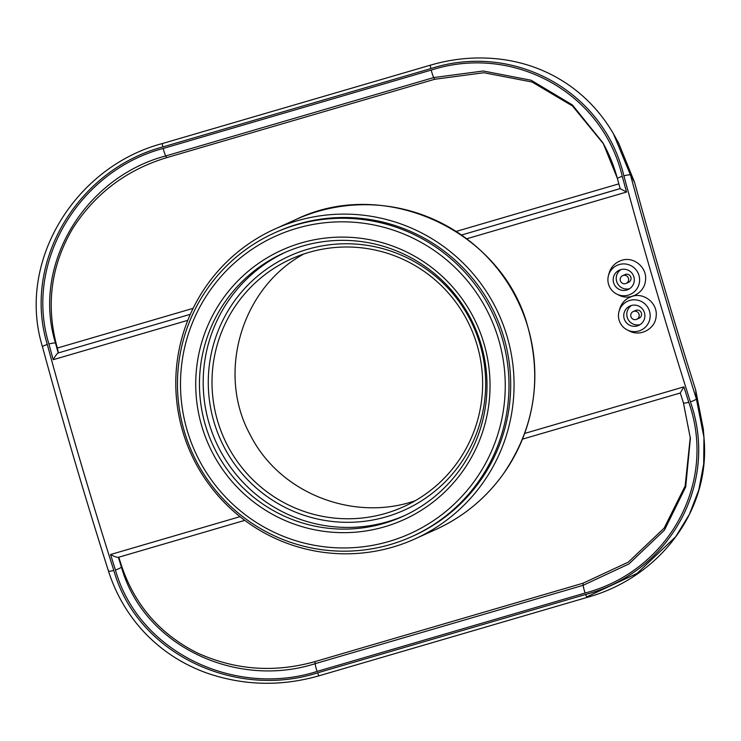 <?xml version="1.0" encoding="UTF-8"?>
<svg xmlns="http://www.w3.org/2000/svg" width="741" height="741" viewBox="0 0 741 741"><rect width="100%" height="100%" fill="white"/><g stroke="black" fill="none" stroke-linecap="round" stroke-linejoin="round"><path stroke-width="1.11" d="M239.982 516.672L110.548 554.527C114.54 556.658 117.124 557.565 118.31 557.232M430.873 68.57C513.698 41.848 603.813 90.958 623.894 175.895A618.957 68.996 73.7 0 0 690.39 401.807C719.381 483.614 669.818 572.33 585.659 594.467L317.63 672.837C235.054 699.458 137.187 653.849 113.799 570.403A618.957 68.996 -106.3 0 1 47.313 344.491C21.628 261.193 78.935 168.976 162.853 146.94L430.873 68.57A5.956 0.667 -106.3 0 1 430.493 65.143A5.956 0.667 -106.3 0 1 430.512 65.134M609.037 273.41C610.992 266.834 615.243 262.462 621.792 260.286C633.907 256.219 647.393 267.686 645.494 280.404C644.633 292.862 629.804 301.068 618.8 295.094L616.781 294.094A15.941 15.839 65.7 0 1 619.254 264.537A15.941 15.839 65.7 0 1 638.964 275.374A15.941 15.839 65.7 0 1 616.781 294.094M618.994 311.516L619.578 309.33C621.523 302.819 625.756 298.475 632.268 296.317C644.346 292.26 657.906 303.634 656.137 316.287C655.405 328.763 640.502 337.025 629.415 331.005L627.34 329.977A15.941 15.839 65.7 0 1 629.813 300.42A15.941 15.839 65.7 0 1 649.524 311.257A15.941 15.839 65.7 0 1 627.34 329.977M56.492 344.908L55.529 343.176C31.076 264.231 85.761 176.96 165.725 155.943L433.744 77.564L483.308 70.997L531.13 80.25L572.367 104.898L602.887 142.763C609.167 154.045 614.02 166.03 617.457 178.738A5.956 1.037 -15.2 0 1 622.273 176.367C602.405 92.329 513.189 43.645 431.234 70.08L163.215 148.459C80.158 170.263 23.517 261.592 48.934 344.019A618.957 68.996 73.7 0 0 53.204 359.7C55.167 356.143 56.788 353.911 58.048 353.003L58.178 352.92A5.956 0.667 73.7 0 0 57.344 348.048A608.75 67.857 73.7 0 1 56.492 344.908C45.886 303.856 51.277 265.083 72.655 228.589C95.089 193.558 126.424 169.911 166.679 157.648L434.698 79.278L483.864 72.729L532.075 82.019L572.487 105.972L603.517 143.902M690.38 438.376L683.387 402.752A5.956 1.213 -17.6 0 1 683.369 402.576L690.38 438.376L685.694 486.939L664.427 530.148L628.933 563.938L583.176 585.297L315.157 663.667C236.462 689 143.458 646.078 121.376 566.911A5.956 1.213 162.4 0 1 115.42 569.931C138.567 652.488 235.397 697.735 317.12 671.402L585.14 593.022C668.428 571.107 717.455 483.225 688.769 402.28A618.957 68.996 -106.3 0 1 683.897 386.867L680.303 392.906M633.768 311.331A4.251 4.224 65.7 0 1 638.937 313.943A4.251 4.224 65.7 0 1 636.723 319.288A4.251 4.224 65.7 0 1 631.119 317.148A4.251 4.224 65.7 0 1 633.768 311.331M636.723 319.288L639.122 318.204A4.251 4.224 -114.3 0 0 641.326 312.859A4.251 4.224 -114.3 0 0 635.621 310.451L633.222 311.535M640.168 324.577A10.624 10.559 65.7 0 1 631.517 305.459M631.313 305.514A10.624 10.559 65.7 0 1 644.225 312.044A10.624 10.559 65.7 0 1 638.696 325.392A10.624 10.559 65.7 0 1 624.691 320.056A10.624 10.559 65.7 0 1 631.313 305.514M623.209 275.448A4.251 4.224 65.7 0 1 628.368 278.06A4.251 4.224 65.7 0 1 626.164 283.405A4.251 4.224 65.7 0 1 620.56 281.265A4.251 4.224 65.7 0 1 623.209 275.448M626.164 283.405L628.563 282.321A4.251 4.224 -114.3 0 0 630.767 276.977A4.251 4.224 -114.3 0 0 625.061 274.568L622.662 275.652M629.6 288.694A10.624 10.559 65.7 0 1 620.958 269.576M620.754 269.631A10.624 10.559 65.7 0 1 633.657 276.161A10.624 10.559 65.7 0 1 628.136 289.509A10.624 10.559 65.7 0 1 614.132 284.173A10.624 10.559 65.7 0 1 620.754 269.631M522.451 439.163L680.294 392.999L683.378 402.724A5.956 1.213 -17.6 0 0 688.769 402.28M466.691 238.787L626.553 192.039L620.143 188.64L617.448 178.738M620.143 188.64L461.495 235.027L620.171 188.584M118.801 557.195A608.75 67.857 73.7 0 0 121.218 564.818C134.464 604.813 159.917 634.231 197.588 653.071C235.351 670.133 274.485 672.976 314.999 661.602L315.157 663.667A5.956 0.667 73.7 0 0 317.12 671.402M690.288 437.199L685.138 485.994L664.149 528.129L628.377 562.095L583.019 583.223L314.999 661.602M58.178 352.92A613.002 68.329 -106.3 0 1 55.529 343.176A5.956 1.037 164.8 0 0 48.934 344.019M603.183 143.291L617.457 178.618M587.233 596.662L637.028 573.432L675.69 536.734L689.408 514.328L698.819 489.875L703.691 464.005L703.95 437.385L696.345 398.788A613.002 68.329 -106.3 0 1 630.498 175.043L613.511 133.945M703.913 436.847L703.302 428.854L695.679 389.97A595.153 66.338 -106.3 0 1 634.565 182.332L618.661 143.124M507.113 336.534A170.041 168.967 -114.3 0 0 274.892 229.015A170.041 168.967 -114.3 0 0 190.956 453.548A170.041 168.967 -114.3 0 0 414.96 538.911A170.041 168.967 -114.3 0 0 507.113 336.534M479.964 344.148A139.438 138.548 -114.3 0 0 246.382 286.656A139.438 138.548 -114.3 0 0 314.555 518.311A139.438 138.548 -114.3 0 0 479.964 344.148M477.065 344.935A136.038 135.168 65.7 0 1 403.345 506.844A136.038 135.168 65.7 0 1 224.143 438.552A136.038 135.168 65.7 0 1 291.287 258.924A136.038 135.168 65.7 0 1 477.065 344.935M415.284 500.712C354.624 521.951 279.987 494.164 250.273 434.93C216.465 373.835 240.918 288.147 303.736 254.024M285.572 252.19A144.532 143.615 -114.3 0 0 216.094 442.192A144.532 143.615 -114.3 0 0 404.623 515.579M502.176 338.248A166.642 165.586 -114.3 0 0 274.596 232.878A166.642 165.586 -114.3 0 0 192.336 452.927A166.642 165.586 -114.3 0 0 411.857 536.577A166.642 165.586 -114.3 0 0 502.176 338.248M498.582 339.359A163.242 162.205 65.7 0 1 304.94 543.255A163.242 162.205 65.7 0 1 225.116 272.049A163.242 162.205 65.7 0 1 498.582 339.359M483.984 343.62A147.941 146.996 -114.3 0 0 236.157 282.627A147.941 146.996 -114.3 0 0 308.497 528.407A147.941 146.996 -114.3 0 0 483.984 343.62M411.857 536.577L413.552 535.817A166.642 165.586 -114.3 0 0 503.871 337.479A166.642 165.586 -114.3 0 0 276.291 232.109L274.596 232.878M481.094 344.417A144.532 143.615 65.7 0 1 402.752 516.44A144.532 143.615 65.7 0 1 212.352 443.878A144.532 143.615 65.7 0 1 283.701 253.024A144.532 143.615 65.7 0 1 481.094 344.417M53.204 359.7L187.788 320.344M626.553 192.039A618.957 68.996 -106.3 0 1 622.273 176.367M683.897 386.867L524.647 433.439M110.548 554.527A618.957 68.996 73.7 0 0 115.42 569.931M58.048 353.003L190.317 314.323L58.02 353.012M193.105 308.349L57.344 348.048M618.846 183.861L456.113 231.442M583.019 583.223L583.176 585.297A5.956 0.667 73.7 0 0 585.14 593.022M121.218 564.818L121.376 566.911A613.002 68.329 -106.3 0 1 118.338 557.334M166.679 157.648L165.725 155.943A5.956 0.667 -106.3 0 1 163.215 148.459M434.698 79.278L433.744 77.564A5.956 0.667 -106.3 0 1 431.234 70.08M634.565 182.332L630.498 175.043A5.956 1.037 164.8 0 0 623.894 175.895M690.39 401.807A5.956 1.213 -17.6 0 0 696.345 398.788L695.679 389.97M585.659 594.467A5.956 0.667 73.7 0 0 587.131 597.403A5.956 0.667 73.7 0 0 587.141 597.394L319.112 675.773C281.413 686.574 244.178 685.731 207.387 673.245C183.555 664.751 162.946 651.561 145.56 633.675C128.397 615.678 116.004 594.736 108.408 570.848A5.956 1.213 162.4 0 0 113.799 570.403M317.63 672.837A5.956 0.667 73.7 0 0 319.102 675.773M47.313 344.491A5.956 1.037 164.8 0 0 42.487 346.871C62.929 422.222 84.9 496.887 108.408 570.857M162.853 146.94A5.956 0.667 -106.3 0 1 162.474 143.513L430.493 65.143C455.345 57.918 480.177 56.149 504.973 59.817C528.926 63.504 550.637 72.21 570.107 85.937C588.558 99.155 603.443 115.892 614.761 136.131M435.727 529.528C462.986 517.061 485.429 498.665 503.056 474.36C533.955 429.234 542.236 380.161 527.907 327.133C502.75 230.692 384.644 175.997 295.659 219.623A170.041 168.967 65.7 0 1 527.888 327.151A170.041 168.967 65.7 0 1 435.727 529.528L414.96 538.911M244.771 520.367L118.125 557.399M608.435 275.633L609.028 273.41M703.941 437.32C711.091 510.021 659.786 577.489 587.122 597.403M42.487 346.871C16.126 261.332 75.573 166.336 162.474 143.513M618.67 143.124L614.817 136.242M295.659 219.623L274.892 229.015"/></g></svg>
